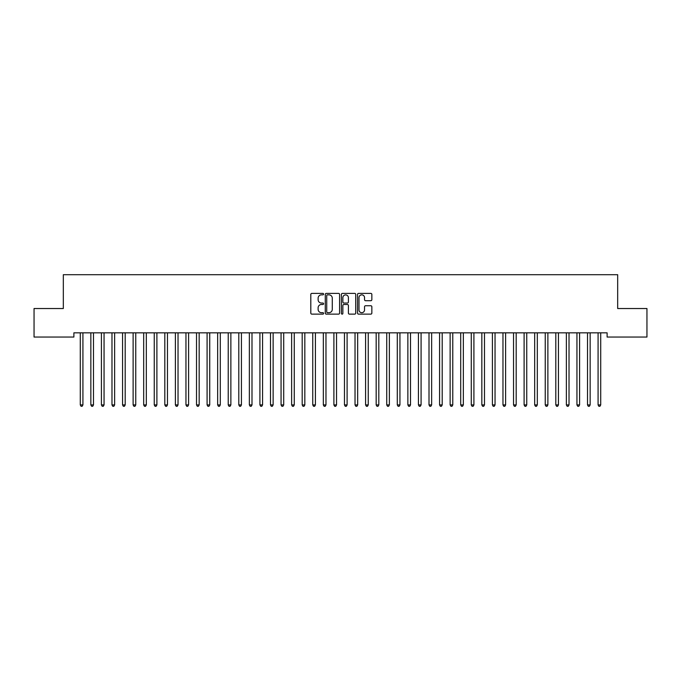 <?xml version="1.0" encoding="UTF-8"?>
<svg xmlns="http://www.w3.org/2000/svg" width="681" height="681" viewBox="0 0 681 681"><rect width="100%" height="100%" fill="white"/><g stroke="black" fill="none" stroke-linecap="round" stroke-linejoin="round"><path stroke-width="1.02" d="M323.594 294.124A0.724 0.724 0 0 0 322.871 293.392L311.847 293.392A1.039 1.039 0 0 0 310.808 294.43L310.808 313.107A1.039 1.039 0 0 0 311.847 314.137L322.871 314.137A0.724 0.724 0 0 0 323.594 313.413A0.724 0.724 0 0 0 322.871 312.69L321.441 312.69A3.32 3.32 0 0 1 318.121 309.37L318.121 307.812A3.32 3.32 0 0 1 321.441 304.492L322.871 304.492A0.724 0.724 0 0 0 323.594 303.769A0.724 0.724 0 0 0 322.871 303.045L321.441 303.045A3.32 3.32 0 0 1 318.121 299.725L318.121 298.167A3.32 3.32 0 0 1 321.441 294.847L322.871 294.847A0.724 0.724 0 0 0 323.594 294.124M370.813 300.713A1.039 1.039 0 0 0 371.852 299.674L371.852 294.43A1.039 1.039 0 0 0 370.813 293.392L358.572 293.392A1.039 1.039 0 0 0 357.534 294.43L357.534 313.107A1.039 1.039 0 0 0 358.572 314.137L370.813 314.137A1.039 1.039 0 0 0 371.852 313.107L371.852 306.773A1.039 1.039 0 0 0 370.813 305.735L365.578 305.735A1.039 1.039 0 0 0 364.539 306.773L364.539 309.915A2.775 2.775 0 0 1 361.764 312.69A2.775 2.775 0 0 1 358.989 309.915L358.989 297.623A2.775 2.775 0 0 1 361.764 294.847A2.775 2.775 0 0 1 364.539 297.623L364.539 299.674A1.039 1.039 0 0 0 365.578 300.713L370.813 300.713M607.111 332.83L73.888 332.83L73.888 337.052L34.05 337.052L34.05 308.527L63.324 308.527L63.324 274.707L617.676 274.707L617.676 308.527L646.95 308.527L646.95 337.052L607.111 337.052L607.111 332.83M339.589 294.43A1.039 1.039 0 0 0 338.559 293.392L326.318 293.392A1.039 1.039 0 0 0 325.28 294.43L325.28 313.107A1.039 1.039 0 0 0 326.318 314.137L338.559 314.137A1.039 1.039 0 0 0 339.589 313.107L339.589 294.43M342.441 293.392L354.682 293.392A1.039 1.039 0 0 1 355.72 294.43L355.72 313.107A1.039 1.039 0 0 1 354.682 314.137L349.447 314.137A1.039 1.039 0 0 1 348.408 313.107L348.408 305.531A1.039 1.039 0 0 0 347.37 304.492L343.896 304.492A1.039 1.039 0 0 0 342.858 305.531L342.858 313.413A0.724 0.724 0 0 1 342.134 314.137A0.724 0.724 0 0 1 341.411 313.413L341.411 294.43A1.039 1.039 0 0 1 342.441 293.392M327.459 294.847A0.724 0.724 0 0 0 326.727 295.571L326.727 311.966A0.724 0.724 0 0 0 327.459 312.69L328.957 312.69A3.32 3.32 0 0 0 332.277 309.37L332.277 298.167A3.32 3.32 0 0 0 328.957 294.847L327.459 294.847M348.408 297.674A2.775 2.775 0 0 0 345.633 294.899A2.775 2.775 0 0 0 342.858 297.674L342.858 302.006A1.039 1.039 0 0 0 343.896 303.045L347.37 303.045A1.039 1.039 0 0 0 348.408 302.006L348.408 297.674M80.205 332.983A1.056 1.056 -179.5 0 1 80.281 333.375A1.056 1.056 179.5 0 0 80.205 332.983L80.145 332.83M83.065 332.83L82.997 332.983A1.056 1.056 179.5 0 0 82.92 333.375L82.92 404.914L80.281 404.914L80.281 333.375M82.92 404.914L82.129 406.293L81.073 406.293L80.281 404.914M90.769 332.983A1.056 1.056 -179.5 0 1 90.845 333.375A1.056 1.056 179.5 0 0 90.769 332.983L90.709 332.83M101.341 332.983A1.056 1.056 -179.5 0 1 101.418 333.375A1.056 1.056 179.5 0 0 101.341 332.983L101.273 332.83M93.629 332.83L93.569 332.983A1.056 1.056 179.5 0 0 93.493 333.375L93.493 404.914L90.845 404.914L90.845 333.375M93.493 404.914L92.701 406.293L91.646 406.293L90.845 404.914M104.193 332.83L104.133 332.983A1.056 1.056 179.5 0 0 104.057 333.375L104.057 404.914L101.418 404.914L101.418 333.375M104.057 404.914L103.265 406.293L102.21 406.293L101.418 404.914M111.905 332.983A1.056 1.056 -179.5 0 1 111.982 333.375A1.056 1.056 179.5 0 0 111.905 332.983L111.846 332.83M122.478 332.983A1.056 1.056 -179.5 0 1 122.554 333.375A1.056 1.056 179.5 0 0 122.478 332.983L122.41 332.83M114.766 332.83L114.697 332.983A1.056 1.056 179.5 0 0 114.629 333.375L114.629 404.914L111.982 404.914L111.982 333.375M114.629 404.914L113.829 406.293L112.774 406.293L111.982 404.914M125.33 332.83L125.27 332.983A1.056 1.056 179.5 0 0 125.193 333.375L125.193 404.914L122.554 404.914L122.554 333.375M125.193 404.914L124.402 406.293L123.346 406.293L122.554 404.914M133.042 332.983A1.056 1.056 -179.5 0 1 133.118 333.375A1.056 1.056 179.5 0 0 133.042 332.983L132.982 332.83M135.902 332.83L135.834 332.983A1.056 1.056 179.5 0 0 135.757 333.375L135.757 404.914L133.118 404.914L133.118 333.375M135.757 404.914L134.966 406.293L133.91 406.293L133.118 404.914M143.606 332.983A1.056 1.056 -179.5 0 1 143.682 333.375A1.056 1.056 179.5 0 0 143.606 332.983L143.546 332.83M146.466 332.83L146.406 332.983A1.056 1.056 179.5 0 0 146.33 333.375L146.33 404.914L143.682 404.914L143.682 333.375M146.33 404.914L145.538 406.293L144.474 406.293L143.682 404.914M154.178 332.983A1.056 1.056 -179.5 0 1 154.255 333.375A1.056 1.056 179.5 0 0 154.178 332.983L154.11 332.83M157.03 332.83L156.97 332.983A1.056 1.056 179.5 0 0 156.894 333.375L156.894 404.914L154.255 404.914L154.255 333.375M156.894 404.914L156.102 406.293L155.047 406.293L154.255 404.914M164.742 332.983A1.056 1.056 -179.5 0 1 164.819 333.375A1.056 1.056 179.5 0 0 164.742 332.983L164.683 332.83M167.603 332.83L167.535 332.983A1.056 1.056 179.5 0 0 167.458 333.375L167.458 404.914L164.819 404.914L164.819 333.375M167.458 404.914L166.666 406.293L165.611 406.293L164.819 404.914M175.306 332.983A1.056 1.056 -179.5 0 1 175.383 333.375A1.056 1.056 179.5 0 0 175.306 332.983L175.247 332.83M178.167 332.83L178.107 332.983A1.056 1.056 179.5 0 0 178.03 333.375L178.03 404.914L175.383 404.914L175.383 333.375M178.03 404.914L177.239 406.293L176.183 406.293L175.383 404.914M185.879 332.983A1.056 1.056 -179.5 0 1 185.956 333.375A1.056 1.056 179.5 0 0 185.879 332.983L185.819 332.83M188.731 332.83L188.671 332.983A1.056 1.056 179.5 0 0 188.594 333.375L188.594 404.914L185.956 404.914L185.956 333.375M188.594 404.914L187.803 406.293L186.747 406.293L185.956 404.914M196.443 332.983A1.056 1.056 -179.5 0 1 196.52 333.375A1.056 1.056 179.5 0 0 196.443 332.983L196.383 332.83M199.303 332.83L199.244 332.983A1.056 1.056 179.5 0 0 199.167 333.375L199.167 404.914L196.52 404.914L196.52 333.375M199.167 404.914L198.367 406.293L197.311 406.293L196.52 404.914M207.015 332.983A1.056 1.056 -179.5 0 1 207.092 333.375A1.056 1.056 179.5 0 0 207.015 332.983L206.947 332.83M209.867 332.83L209.808 332.983A1.056 1.056 179.5 0 0 209.731 333.375L209.731 404.914L207.092 404.914L207.092 333.375M209.731 404.914L208.939 406.293L207.884 406.293L207.092 404.914M217.579 332.983A1.056 1.056 -179.5 0 1 217.656 333.375A1.056 1.056 179.5 0 0 217.579 332.983L217.52 332.83M220.44 332.83L220.372 332.983A1.056 1.056 179.5 0 0 220.295 333.375L220.295 404.914L217.656 404.914L217.656 333.375M220.295 404.914L219.503 406.293L218.448 406.293L217.656 404.914M228.144 332.983A1.056 1.056 -179.5 0 1 228.22 333.375A1.056 1.056 179.5 0 0 228.144 332.983L228.084 332.83M231.004 332.83L230.944 332.983A1.056 1.056 179.5 0 0 230.868 333.375L230.868 404.914L228.22 404.914L228.22 333.375M230.868 404.914L230.076 406.293L229.012 406.293L228.22 404.914M238.716 332.983A1.056 1.056 -179.5 0 1 238.793 333.375A1.056 1.056 179.5 0 0 238.716 332.983L238.648 332.83M241.568 332.83L241.508 332.983A1.056 1.056 179.5 0 0 241.432 333.375L241.432 404.914L238.793 404.914L238.793 333.375M241.432 404.914L240.64 406.293L239.584 406.293L238.793 404.914M249.28 332.983A1.056 1.056 -179.5 0 1 249.357 333.375A1.056 1.056 179.5 0 0 249.28 332.983L249.22 332.83M252.14 332.83L252.072 332.983A1.056 1.056 179.5 0 0 251.996 333.375L251.996 404.914L249.357 404.914L249.357 333.375M251.996 404.914L251.204 406.293L250.148 406.293L249.357 404.914M259.853 332.983A1.056 1.056 -179.5 0 1 259.921 333.375A1.056 1.056 179.5 0 0 259.853 332.983L259.784 332.83M262.704 332.83L262.645 332.983A1.056 1.056 179.5 0 0 262.568 333.375L262.568 404.914L259.921 404.914L259.921 333.375M262.568 404.914L261.776 406.293L260.721 406.293L259.921 404.914M270.417 332.983A1.056 1.056 -179.5 0 1 270.493 333.375A1.056 1.056 179.5 0 0 270.417 332.983L270.357 332.83M273.277 332.83L273.209 332.983A1.056 1.056 179.5 0 0 273.132 333.375L273.132 404.914L270.493 404.914L270.493 333.375M273.132 404.914L272.34 406.293L271.285 406.293L270.493 404.914M280.981 332.983A1.056 1.056 -179.5 0 1 281.057 333.375A1.056 1.056 179.5 0 0 280.981 332.983L280.921 332.83M283.841 332.83L283.781 332.983A1.056 1.056 179.5 0 0 283.705 333.375L283.705 404.914L281.057 404.914L281.057 333.375M283.705 404.914L282.904 406.293L281.849 406.293L281.057 404.914M291.553 332.983A1.056 1.056 -179.5 0 1 291.63 333.375A1.056 1.056 179.5 0 0 291.553 332.983L291.485 332.83M294.405 332.83L294.345 332.983A1.056 1.056 179.5 0 0 294.269 333.375L294.269 404.914L291.63 404.914L291.63 333.375M294.269 404.914L293.477 406.293L292.421 406.293L291.63 404.914M302.117 332.983A1.056 1.056 -179.5 0 1 302.194 333.375A1.056 1.056 179.5 0 0 302.117 332.983L302.058 332.83M304.977 332.83L304.909 332.983A1.056 1.056 179.5 0 0 304.833 333.375L304.833 404.914L302.194 404.914L302.194 333.375M304.833 404.914L304.041 406.293L302.985 406.293L302.194 404.914M312.681 332.983A1.056 1.056 -179.5 0 1 312.758 333.375A1.056 1.056 179.5 0 0 312.681 332.983L312.622 332.83M315.541 332.83L315.482 332.983A1.056 1.056 179.5 0 0 315.405 333.375L315.405 404.914L312.758 404.914L312.758 333.375M315.405 404.914L314.613 406.293L313.549 406.293L312.758 404.914M323.254 332.983A1.056 1.056 -179.5 0 1 323.33 333.375A1.056 1.056 179.5 0 0 323.254 332.983L323.186 332.83M333.818 332.983A1.056 1.056 -179.5 0 1 333.894 333.375A1.056 1.056 179.5 0 0 333.818 332.983L333.758 332.83M344.39 332.983A1.056 1.056 -179.5 0 1 344.467 333.375A1.056 1.056 179.5 0 0 344.39 332.983L344.322 332.83M354.954 332.983A1.056 1.056 -179.5 0 1 355.031 333.375A1.056 1.056 179.5 0 0 354.954 332.983L354.895 332.83M365.518 332.983A1.056 1.056 -179.5 0 1 365.595 333.375A1.056 1.056 179.5 0 0 365.518 332.983L365.459 332.83M376.091 332.983A1.056 1.056 -179.5 0 1 376.167 333.375A1.056 1.056 179.5 0 0 376.091 332.983L376.023 332.83M386.655 332.983A1.056 1.056 -179.5 0 1 386.731 333.375A1.056 1.056 179.5 0 0 386.655 332.983L386.595 332.83M397.219 332.983A1.056 1.056 -179.5 0 1 397.295 333.375A1.056 1.056 179.5 0 0 397.219 332.983L397.159 332.83M407.791 332.983A1.056 1.056 -179.5 0 1 407.868 333.375A1.056 1.056 179.5 0 0 407.791 332.983L407.723 332.83M418.355 332.983A1.056 1.056 -179.5 0 1 418.432 333.375A1.056 1.056 179.5 0 0 418.355 332.983L418.296 332.83M428.928 332.983A1.056 1.056 -179.5 0 1 429.004 333.375A1.056 1.056 179.5 0 0 428.928 332.983L428.86 332.83M439.492 332.983A1.056 1.056 -179.5 0 1 439.568 333.375A1.056 1.056 179.5 0 0 439.492 332.983L439.432 332.83M450.056 332.983A1.056 1.056 -179.5 0 1 450.132 333.375A1.056 1.056 179.5 0 0 450.056 332.983L449.996 332.83M460.628 332.983A1.056 1.056 -179.5 0 1 460.705 333.375A1.056 1.056 179.5 0 0 460.628 332.983L460.56 332.83M471.192 332.983A1.056 1.056 -179.5 0 1 471.269 333.375A1.056 1.056 179.5 0 0 471.192 332.983L471.133 332.83M481.756 332.983A1.056 1.056 -179.5 0 1 481.833 333.375A1.056 1.056 179.5 0 0 481.756 332.983L481.697 332.83M492.329 332.983A1.056 1.056 -179.5 0 1 492.406 333.375A1.056 1.056 179.5 0 0 492.329 332.983L492.269 332.83M502.893 332.983A1.056 1.056 -179.5 0 1 502.97 333.375A1.056 1.056 179.5 0 0 502.893 332.983L502.833 332.83M513.465 332.983A1.056 1.056 -179.5 0 1 513.542 333.375A1.056 1.056 179.5 0 0 513.465 332.983L513.397 332.83M524.029 332.983A1.056 1.056 -179.5 0 1 524.106 333.375A1.056 1.056 179.5 0 0 524.029 332.983L523.97 332.83M534.594 332.983A1.056 1.056 -179.5 0 1 534.67 333.375A1.056 1.056 179.5 0 0 534.594 332.983L534.534 332.83M545.166 332.983A1.056 1.056 -179.5 0 1 545.243 333.375A1.056 1.056 179.5 0 0 545.166 332.983L545.098 332.83M555.73 332.983A1.056 1.056 -179.5 0 1 555.807 333.375A1.056 1.056 179.5 0 0 555.73 332.983L555.67 332.83M566.303 332.983A1.056 1.056 -179.5 0 1 566.371 333.375A1.056 1.056 179.5 0 0 566.303 332.983L566.234 332.83M576.867 332.983A1.056 1.056 -179.5 0 1 576.943 333.375A1.056 1.056 179.5 0 0 576.867 332.983L576.807 332.83M587.431 332.983A1.056 1.056 -179.5 0 1 587.507 333.375A1.056 1.056 179.5 0 0 587.431 332.983L587.371 332.83M326.105 332.83L326.046 332.983A1.056 1.056 179.5 0 0 325.969 333.375L325.969 404.914L323.33 404.914L323.33 333.375M325.969 404.914L325.178 406.293L324.122 406.293L323.33 404.914M336.678 332.83L336.61 332.983A1.056 1.056 179.5 0 0 336.533 333.375L336.533 404.914L333.894 404.914L333.894 333.375M336.533 404.914L335.742 406.293L334.686 406.293L333.894 404.914M347.242 332.83L347.182 332.983A1.056 1.056 179.5 0 0 347.106 333.375L347.106 404.914L344.467 404.914L344.467 333.375M347.106 404.914L346.314 406.293L345.258 406.293L344.467 404.914M357.814 332.83L357.746 332.983A1.056 1.056 179.5 0 0 357.67 333.375L357.67 404.914L355.031 404.914L355.031 333.375M357.67 404.914L356.878 406.293L355.822 406.293L355.031 404.914M368.378 332.83L368.319 332.983A1.056 1.056 179.5 0 0 368.242 333.375L368.242 404.914L365.595 404.914L365.595 333.375M368.242 404.914L367.451 406.293L366.387 406.293L365.595 404.914M378.942 332.83L378.883 332.983A1.056 1.056 179.5 0 0 378.806 333.375L378.806 404.914L376.167 404.914L376.167 333.375M378.806 404.914L378.015 406.293L376.959 406.293L376.167 404.914M389.515 332.83L389.447 332.983A1.056 1.056 179.5 0 0 389.37 333.375L389.37 404.914L386.731 404.914L386.731 333.375M389.37 404.914L388.579 406.293L387.523 406.293L386.731 404.914M400.079 332.83L400.019 332.983A1.056 1.056 179.5 0 0 399.943 333.375L399.943 404.914L397.295 404.914L397.295 333.375M399.943 404.914L399.151 406.293L398.096 406.293L397.295 404.914M410.643 332.83L410.583 332.983A1.056 1.056 179.5 0 0 410.507 333.375L410.507 404.914L407.868 404.914L407.868 333.375M410.507 404.914L409.715 406.293L408.66 406.293L407.868 404.914M421.216 332.83L421.147 332.983A1.056 1.056 179.5 0 0 421.079 333.375L421.079 404.914L418.432 404.914L418.432 333.375M421.079 404.914L420.279 406.293L419.224 406.293L418.432 404.914M431.78 332.83L431.72 332.983A1.056 1.056 179.5 0 0 431.643 333.375L431.643 404.914L429.004 404.914L429.004 333.375M431.643 404.914L430.852 406.293L429.796 406.293L429.004 404.914M442.352 332.83L442.284 332.983A1.056 1.056 179.5 0 0 442.207 333.375L442.207 404.914L439.568 404.914L439.568 333.375M442.207 404.914L441.416 406.293L440.36 406.293L439.568 404.914M452.916 332.83L452.856 332.983A1.056 1.056 179.5 0 0 452.78 333.375L452.78 404.914L450.132 404.914L450.132 333.375M452.78 404.914L451.988 406.293L450.924 406.293L450.132 404.914M463.48 332.83L463.42 332.983A1.056 1.056 179.5 0 0 463.344 333.375L463.344 404.914L460.705 404.914L460.705 333.375M463.344 404.914L462.552 406.293L461.497 406.293L460.705 404.914M474.053 332.83L473.985 332.983A1.056 1.056 179.5 0 0 473.908 333.375L473.908 404.914L471.269 404.914L471.269 333.375M473.908 404.914L473.116 406.293L472.061 406.293L471.269 404.914M484.617 332.83L484.557 332.983A1.056 1.056 179.5 0 0 484.48 333.375L484.48 404.914L481.833 404.914L481.833 333.375M484.48 404.914L483.689 406.293L482.633 406.293L481.833 404.914M495.181 332.83L495.121 332.983A1.056 1.056 179.5 0 0 495.044 333.375L495.044 404.914L492.406 404.914L492.406 333.375M495.044 404.914L494.253 406.293L493.197 406.293L492.406 404.914M505.753 332.83L505.694 332.983A1.056 1.056 179.5 0 0 505.617 333.375L505.617 404.914L502.97 404.914L502.97 333.375M505.617 404.914L504.817 406.293L503.761 406.293L502.97 404.914M516.317 332.83L516.258 332.983A1.056 1.056 179.5 0 0 516.181 333.375L516.181 404.914L513.542 404.914L513.542 333.375M516.181 404.914L515.389 406.293L514.334 406.293L513.542 404.914M526.89 332.83L526.822 332.983A1.056 1.056 179.5 0 0 526.745 333.375L526.745 404.914L524.106 404.914L524.106 333.375M526.745 404.914L525.953 406.293L524.898 406.293L524.106 404.914M537.454 332.83L537.394 332.983A1.056 1.056 179.5 0 0 537.318 333.375L537.318 404.914L534.67 404.914L534.67 333.375M537.318 404.914L536.526 406.293L535.462 406.293L534.67 404.914M548.018 332.83L547.958 332.983A1.056 1.056 179.5 0 0 547.882 333.375L547.882 404.914L545.243 404.914L545.243 333.375M547.882 404.914L547.09 406.293L546.034 406.293L545.243 404.914M558.59 332.83L558.522 332.983A1.056 1.056 179.5 0 0 558.446 333.375L558.446 404.914L555.807 404.914L555.807 333.375M558.446 404.914L557.654 406.293L556.598 406.293L555.807 404.914M569.154 332.83L569.095 332.983A1.056 1.056 179.5 0 0 569.018 333.375L569.018 404.914L566.371 404.914L566.371 333.375M569.018 404.914L568.226 406.293L567.171 406.293L566.371 404.914M579.727 332.83L579.659 332.983A1.056 1.056 179.5 0 0 579.582 333.375L579.582 404.914L576.943 404.914L576.943 333.375M579.582 404.914L578.79 406.293L577.735 406.293L576.943 404.914M590.291 332.83L590.231 332.983A1.056 1.056 179.5 0 0 590.155 333.375L590.155 404.914L587.507 404.914L587.507 333.375M590.155 404.914L589.354 406.293L588.299 406.293L587.507 404.914M598.003 332.983A1.056 1.056 -179.5 0 1 598.08 333.375A1.056 1.056 179.5 0 0 598.003 332.983L597.935 332.83M600.855 332.83L600.795 332.983A1.056 1.056 179.5 0 0 600.719 333.375L600.719 404.914L598.08 404.914L598.08 333.375M600.719 404.914L599.927 406.293L598.871 406.293L598.08 404.914"/></g></svg>
